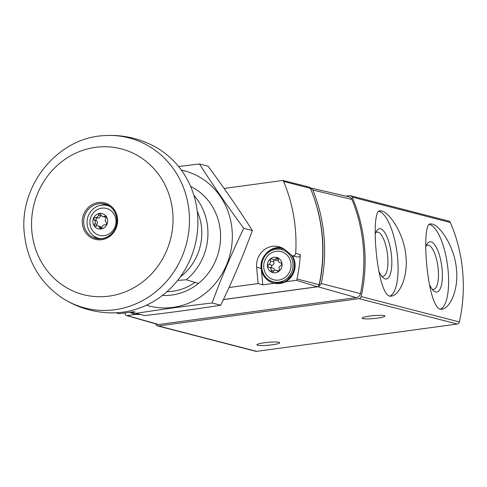 <?xml version="1.0" encoding="UTF-8"?>
<svg xmlns="http://www.w3.org/2000/svg" width="487" height="487" viewBox="0 0 487 487"><rect width="100%" height="100%" fill="white"/><g stroke="black" fill="none" stroke-linecap="round" stroke-linejoin="round"><path stroke-width="0.73" d="M381.711 210.987L379.878 210.847C369.816 209.459 377.048 300.723 391.487 296.059C399.115 295.402 408.13 277.316 405.951 256.527C404.222 233.711 389.49 212.6 381.711 210.987M155.81 323.904A2.605 2.435 -75.5 0 0 157.569 325.925L255.797 351.304A2.605 2.435 -75.5 0 0 256.679 351.358L457.238 324.032A2.605 2.435 -75.5 0 0 459.387 321.974A156.37 146.252 -75.5 0 0 450.335 222.48A2.605 2.435 -75.5 0 0 448.752 221.098L350.53 195.713A2.605 2.435 -75.5 0 0 349.642 195.664L345.989 196.164M157.569 325.925A2.605 2.435 -75.5 0 0 158.458 325.973L359.016 298.647A2.605 2.435 -75.5 0 0 361.165 296.589A156.37 146.252 -75.5 0 0 352.107 197.095A2.605 2.435 -75.5 0 0 350.53 195.713M432.249 224.05L430.417 223.91C420.354 222.516 427.592 313.78 442.026 309.123C449.653 308.46 458.675 290.374 456.489 269.591C454.761 246.775 440.035 225.658 432.249 224.05M384.267 315.649A11.469 1.449 174.8 0 0 371.484 315.862A11.469 1.449 174.8 0 0 362.121 318.151A11.469 1.449 174.8 0 0 373.675 318.553A11.469 1.449 174.8 0 0 384.961 316.069A11.469 1.449 174.8 0 0 384.267 315.649M279.033 342.318A11.469 1.449 174.8 0 0 266.249 342.531A11.469 1.449 174.8 0 0 256.892 344.82A11.469 1.449 174.8 0 0 268.44 345.228A11.469 1.449 174.8 0 0 279.733 342.745A11.469 1.449 174.8 0 0 279.033 342.318M389.996 296.066A43.002 14.214 82.2 0 0 397.039 252.716A43.002 14.214 82.2 0 0 378.983 211.358A43.002 14.214 82.2 0 0 378.612 211.279M379.16 271.91A25.354 8.382 82.2 0 0 383.147 277.767A25.354 8.382 82.2 0 0 391.737 258.865A25.354 8.382 82.2 0 0 380.572 228.799A25.354 8.382 82.2 0 0 376.737 230.71A25.354 8.382 82.2 0 0 375.343 233.717M440.534 309.123A43.002 14.214 82.2 0 0 447.577 265.774A43.002 14.214 82.2 0 0 429.522 224.422A43.002 14.214 82.2 0 0 429.157 224.337M429.704 284.968A25.354 8.382 82.2 0 0 433.692 290.83A25.354 8.382 82.2 0 0 442.275 271.929A25.354 8.382 82.2 0 0 431.111 241.856A25.354 8.382 82.2 0 0 427.276 243.768A25.354 8.382 82.2 0 0 425.888 246.781M381.662 276.166A22.323 7.378 82.2 0 0 383.032 276.348A22.323 7.378 82.2 0 0 387.512 254.719A22.323 7.378 82.2 0 0 378.009 232.171A22.323 7.378 82.2 0 0 377.005 232.11A22.323 7.378 82.2 0 0 375.733 232.652M432.206 289.229A22.323 7.378 82.2 0 0 433.57 289.412A22.323 7.378 82.2 0 0 438.057 267.783A22.323 7.378 82.2 0 0 428.554 245.235A22.323 7.378 82.2 0 0 427.543 245.168A22.323 7.378 82.2 0 0 426.277 245.71M135.976 314.34L127.004 315.558A1.778 1.662 -75.5 0 1 125.183 314.03L125.08 312.934M223.387 299.615L317.859 286.74L319.685 285.522L321.31 283.531L360.514 293.624A156.351 146.234 -75.5 0 0 351.943 199.457L312.8 189.991A155.371 145.321 104.5 0 1 321.31 283.531M312.149 192.706A154.069 144.103 104.5 0 1 319.277 285.072L319.685 285.522M317.859 286.74L356.259 297.606L158.689 324.525L127.004 315.558M126.364 315.515L157.758 324.458A2.581 2.417 -75.5 0 0 158.689 324.525M356.259 297.606A5.199 4.864 -75.5 0 0 360.514 293.624M351.943 199.457A5.193 4.858 -75.5 0 0 348.741 196.803L310.085 187.824M310.828 188.165L312.8 189.991M297.021 279.002L319.168 284.725A2.605 2.435 -75.5 0 1 317.329 286.74L296.358 280.293A2.605 2.435 -75.5 0 0 297.021 279.002A155.852 145.765 -75.5 0 0 300.327 254.573A2.605 2.435 -75.5 0 1 297.234 257.014L292.59 255.815A2.605 2.435 -75.5 0 1 291.683 255.346L285.4 250.068A18.762 17.55 -75.5 0 0 278.881 246.696A18.762 17.55 -75.5 0 0 256.637 267.26L258.116 283.556L262.773 284.871L274.577 283.264M292.59 255.815A2.605 2.435 -75.5 0 0 295.688 253.368A155.852 145.765 -75.5 0 0 283.611 181.444A2.605 2.435 -75.5 0 0 282.862 180.458L224.13 188.463M229.006 287.519L258.116 283.556M319.168 284.725A155.852 145.765 -75.5 0 0 310.396 188.366A2.605 2.435 -75.5 0 0 308.807 186.959L282.862 180.458M317.329 286.74L223.423 299.535M134.826 311.607L119.65 313.677A2.605 2.435 -75.5 0 1 119.084 313.604L115.967 312.794M197.241 211.206A52.541 49.138 104.5 0 1 180.245 276.957M193.863 195.269A57.338 53.625 104.5 0 1 186.284 279.775L177.621 280.421M198.453 283.428L186.284 279.775M115.991 312.794L119.65 313.677M296.358 280.293L285.376 281.79M281.157 247.469A18.762 17.55 -75.5 0 0 266.9 252.716M261.428 270.078L262.773 284.871M92.895 222.218A7.871 7.36 104.5 0 1 103.323 213.976A7.871 7.36 104.5 0 1 104.547 227.447A7.871 7.36 104.5 0 1 92.895 222.218M105.752 218.608A2.557 2.386 -75.5 0 0 106.087 222.273A1.461 1.364 -75.5 0 1 104.979 224.884A2.557 2.386 -75.5 0 0 102.136 227.131A1.461 1.364 -75.5 0 1 99.482 227.496A2.557 2.386 -75.5 0 0 96.304 226.065A1.461 1.364 -75.5 0 1 94.758 223.819A2.557 2.386 104.5 0 0 94.423 220.148A1.461 1.364 -75.5 0 1 95.531 217.537A2.557 2.386 -75.5 0 0 98.368 215.297A1.461 1.364 -75.5 0 1 101.028 214.931A2.557 2.386 -75.5 0 0 104.2 216.356A1.461 1.364 -75.5 0 1 105.752 218.608M90.582 226.784L89.937 223.624C89.614 218.937 91.136 214.944 94.496 211.656A13.916 13.015 104.5 0 1 113.909 213.957A13.916 13.015 104.5 0 1 108.686 234.174A13.916 13.015 104.5 0 1 90.582 226.784A13.916 13.015 104.5 0 1 89.955 223.685M101.594 238.764A16.942 15.846 104.5 0 1 98.727 238.313A16.942 15.846 104.5 0 1 87.124 224.075A16.942 15.846 104.5 0 1 107.207 205.514A16.942 15.846 104.5 0 1 109.928 206.512M107.207 205.514L108.814 205.928A16.942 15.846 104.5 0 1 109.258 206.05M100.785 238.837A16.942 15.846 104.5 0 1 100.334 238.733L98.727 238.313M100.748 205.289A17.721 16.576 104.5 0 1 106.83 204.771M98.039 238.782A17.721 16.576 104.5 0 1 92.968 235.379M103.962 135.642C121.78 134.455 138.576 138.04 154.349 146.392A88.196 82.486 104.5 0 1 194.903 245.673A88.196 82.486 104.5 0 1 111.328 312.873C93.48 312.538 77.049 307.534 62.044 297.867A87.849 82.163 104.5 0 0 186.491 243.5A87.849 82.163 104.5 0 0 103.962 135.642C57.399 137.76 18.719 185.888 24.35 233.73C27.394 261.294 39.952 282.673 62.044 297.867M97.85 225.919L99.902 226.449A2.557 2.386 -75.5 0 1 101.533 228.026A1.461 1.364 -75.5 0 0 101.576 228.135M100.986 214.822A1.461 1.364 -75.5 0 0 100.425 215.826A2.557 2.386 -75.5 0 1 97.583 218.066A1.461 1.364 -75.5 0 0 96.475 220.678A2.557 2.386 -75.5 0 1 96.81 224.349A1.461 1.364 -75.5 0 0 96.609 225.95M102.66 216.508L104.711 217.038A2.557 2.386 -75.5 0 0 105.953 217.007M199.439 163.967L208.059 166.195C224.148 187.982 238.922 209.428 252.376 230.534C243.141 255.772 232.585 280.67 220.714 305.227C197.016 308.977 171.692 312.423 144.724 315.582L136.104 313.354C159.797 309.604 185.127 306.153 212.088 302.999C221.329 277.76 231.885 252.863 243.756 228.306C227.666 206.525 212.892 185.078 199.439 163.967L178.583 166.511M146.423 305.215A69.848 65.325 -75.5 0 0 229.974 254.738A69.848 65.325 -75.5 0 0 181.341 170.097M162.415 295.439A57.338 53.625 -75.5 0 0 218.645 251.809A57.338 53.625 -75.5 0 0 190.594 186.399M166.974 291.658A53.101 49.668 -75.5 0 0 195.025 282.399M212.088 302.999L220.714 305.227M243.756 228.306L252.376 230.534M267.406 265.999A7.816 7.311 104.5 0 1 277.767 257.818A7.816 7.311 104.5 0 1 278.984 271.198A7.816 7.311 104.5 0 1 267.406 265.999M271.07 270.188A2.605 2.435 -75.5 0 0 269.019 267.211A1.467 1.376 -75.5 0 1 268.763 264.386A2.605 2.435 -75.5 0 0 270.23 260.935A1.467 1.376 -75.5 0 1 272.41 259.206A2.605 2.435 104.5 0 0 275.928 258.731A1.467 1.376 -75.5 0 1 278.369 259.827A2.605 2.435 -75.5 0 0 280.421 262.803A1.467 1.376 -75.5 0 1 280.676 265.622A2.605 2.435 -75.5 0 0 279.209 269.08A1.467 1.376 -75.5 0 1 277.024 270.802A2.605 2.435 -75.5 0 0 273.511 271.283A1.467 1.376 -75.5 0 1 271.07 270.188L273.846 270.9M263.777 267.552A14.561 13.624 104.5 0 1 283.075 252.309A14.561 13.624 104.5 0 1 285.339 277.231A14.561 13.624 104.5 0 1 263.777 267.552M274.674 270.382A2.605 2.435 -75.5 0 0 272.89 268.191L269.317 267.266M274.455 259.991A1.467 1.376 -75.5 0 0 273.804 261.854A2.605 2.435 -75.5 0 1 272.336 265.312A1.467 1.376 -75.5 0 0 272.16 268.002M273.353 259.711L276.926 260.63A2.605 2.435 -75.5 0 0 278.339 260.551M352.107 197.095L450.335 222.48M361.165 296.589L459.387 321.974M158.458 325.973L256.679 351.358M359.016 298.647L457.238 324.032M135.952 313.147A16.68 15.602 104.5 0 1 131.667 312.039M139.574 314.249A17.721 16.576 104.5 0 1 133.87 313.859A17.721 16.576 104.5 0 1 129.98 312.264L134.589 314.042A17.721 16.576 104.5 0 0 140.293 314.432M300.327 254.573L295.688 253.368M283.611 181.444L310.396 188.366M261.16 268.428L256.637 267.26M83.734 223.484A17.721 16.576 104.5 0 1 104.742 204.065A17.721 16.576 104.5 0 1 116.356 225.371A17.721 16.576 104.5 0 1 95.872 238.387A17.721 16.576 104.5 0 1 83.734 223.484M82.358 223.533A18.816 17.599 104.5 0 1 107.28 203.84A18.816 17.599 104.5 0 1 110.208 236.031A18.816 17.599 104.5 0 1 82.358 223.533M31.856 231.337A75.315 70.438 104.5 0 1 131.636 152.51A75.315 70.438 104.5 0 1 143.367 281.37A75.315 70.438 104.5 0 1 31.856 231.337M101.533 228.026L99.482 227.496M96.81 224.349L94.758 223.819M96.475 220.678L94.423 220.148M97.583 218.066L95.531 217.537M100.425 215.826L98.368 215.297M105.813 216.776L104.2 216.356M261.799 267.82A16.68 15.602 104.5 0 1 283.897 250.367A16.68 15.602 104.5 0 1 286.496 278.905A16.68 15.602 104.5 0 1 261.799 267.82M291.232 254.963A17.721 16.576 104.5 0 1 291.439 275.374A17.721 16.576 104.5 0 1 273.323 282.947A17.721 16.576 104.5 0 1 261.184 268.045A17.721 16.576 104.5 0 1 282.192 248.632A17.721 16.576 104.5 0 1 284.712 249.521M282.904 248.814A17.721 16.576 104.5 0 1 284.378 249.277L282.192 248.632C271.466 245.357 259.595 256.253 261.117 268.008C262.189 275.752 266.255 280.731 273.323 282.947L274.035 283.136A17.721 16.576 104.5 0 0 291.957 275.861A17.721 16.576 104.5 0 0 292.334 255.73M272.336 265.312L268.763 264.386M273.804 261.854L270.23 260.935M278.381 259.364L275.928 258.731M280.749 262.889L280.421 262.803M278.162 271.095L277.024 270.802M140.311 314.438L134.589 314.042M104.742 204.065C110.896 204.984 118.828 213.324 116.356 225.091C115.431 231.757 107.091 240.834 95.872 238.387M292.383 255.748L294.897 262.213L293.771 272.58L285.65 281.681L274.035 283.136M280.853 262.931L280.122 262.743M278.558 270.942L276.08 270.303"/></g></svg>
